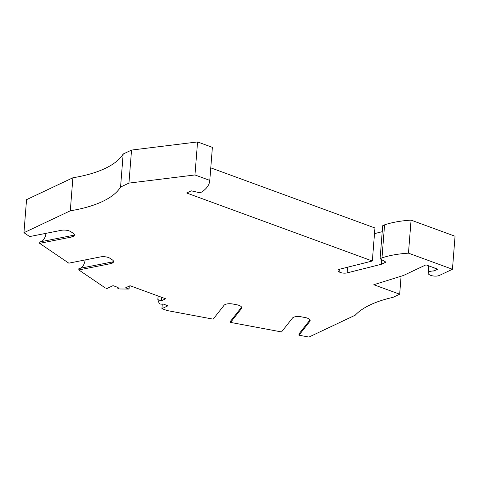 <?xml version="1.0" encoding="UTF-8"?>
<svg xmlns="http://www.w3.org/2000/svg" width="479" height="479" viewBox="0 0 479 479"><rect width="100%" height="100%" fill="white"/><g stroke="black" fill="none" stroke-linecap="round" stroke-linejoin="round"><path stroke-width="0.72" d="M210.772 167.848L374.943 227.98L372.339 261.007L186.66 193.001L191.271 190.828L200.018 192.809L201.91 191.911A66.683 26.668 -175.5 0 0 209.766 180.643L212.365 147.616A66.683 26.668 -175.5 0 0 212.383 147.364L197.564 141.934L131.539 150.071L123.163 154.028A105.29 42.11 -175.5 0 1 72.892 177.769L70.293 210.802L23.95 232.692L29.656 236.566L61.27 230.321A7.017 2.808 4.5 0 1 70.964 231.77L73.269 233.339A7.017 2.808 -175.5 0 1 74.209 235.62A7.017 2.808 -175.5 0 1 71.251 237.099L39.637 243.344L68.808 263.163L100.422 256.918A7.017 2.808 4.5 0 1 110.116 258.367L112.421 259.929A7.017 2.808 -175.5 0 1 113.361 262.217A7.017 2.808 -175.5 0 1 110.404 263.695L78.79 269.94L105.17 287.861L106.949 288.514L113.026 285.646L118.127 287.514A2.108 0.844 4.5 0 0 117.708 287.963L117.756 287.376M162.285 304.093L161.926 308.65L167.997 305.782L162.896 303.914A2.108 0.844 -175.5 0 1 160.699 304.081A2.108 0.844 -175.5 0 1 159.136 303.279L157.842 299.603L161.255 300.848L165.656 298.77L130.031 285.724L125.636 287.801L129.049 289.053L120.109 288.987A2.108 0.844 4.5 0 1 117.708 287.963M161.926 308.65L167.069 310.536L213.149 319.152L224.046 305.315A7.017 2.808 4.5 0 1 232.764 304.009L236.788 304.764A7.017 2.808 -175.5 0 1 241.566 308.452L241.476 308.578A7.017 2.808 -175.5 0 0 241.566 308.452M241.476 308.578L230.579 322.415L281.532 331.941L292.424 318.11A7.017 2.808 4.5 0 1 301.147 316.799L305.171 317.553A7.017 2.808 -175.5 0 1 309.943 321.241L309.853 321.367A7.017 2.808 -175.5 0 0 309.943 321.241M309.853 321.367L298.962 335.204L299.07 333.803L309.985 319.948M428.687 265.839L428.118 273.06A6.317 2.527 -175.5 0 1 433.86 271L437.752 269.156L425.975 264.845L403.51 275.455L373.8 284.73L399.672 294.202L392.966 297.369A105.29 42.11 -175.5 0 0 355.268 315.176L308.919 337.066L298.962 335.204M428.118 273.06A6.317 2.527 -175.5 0 0 432.333 275.808A6.317 2.527 -175.5 0 0 439.465 275.407L452.451 269.27L408.467 253.163A66.683 26.668 -175.5 0 0 381.985 257.864L384.583 224.837L382.691 225.729L380.092 258.762L381.985 257.864M372.339 261.007L339.874 269.156A4.916 1.964 -175.5 0 0 338.012 270.515A4.916 1.964 -175.5 0 0 339.156 271.922A5.616 2.245 -175.5 0 0 347.125 272.874L381.32 264.294L385.924 262.121L380.092 258.762M209.766 180.643A66.683 26.668 -175.5 0 0 209.784 180.391L194.959 174.967L128.941 183.104L120.564 187.061A105.29 42.11 -175.5 0 1 70.293 210.802M131.539 150.071L128.941 183.104M123.163 154.028L120.564 187.061M197.564 141.934L194.959 174.967M72.892 177.769L26.549 199.659L23.95 232.692M382.224 231.692L374.494 233.632M452.451 269.27L455.05 236.243L411.066 220.13A66.683 26.668 -175.5 0 0 384.583 224.837M157.842 299.603L158.124 296.016M230.579 322.415L230.686 321.014L241.602 307.159M241.218 307.638A16.849 14.921 38.2 0 0 241.188 306.626M309.602 320.427A16.849 14.921 38.2 0 0 309.572 319.415M401.085 276.209L399.672 294.202M339.156 271.922L339.366 269.306M381.32 264.294L381.679 259.678M411.066 220.13L408.467 253.163M212.383 147.364L209.784 180.391M110.404 263.695L113.715 261.666L78.897 268.539L78.79 269.94M161.255 300.848L161.537 297.267M129.049 289.053L129.282 286.083M85.172 259.929A16.849 8.867 -101.2 0 1 79.939 268.336M39.637 243.344L39.745 241.943L74.562 235.069L71.251 237.099M46.02 233.333A16.849 8.867 -101.2 0 1 40.787 241.739M433.86 271L434.112 267.827M347.125 272.874L347.568 267.222"/></g></svg>
